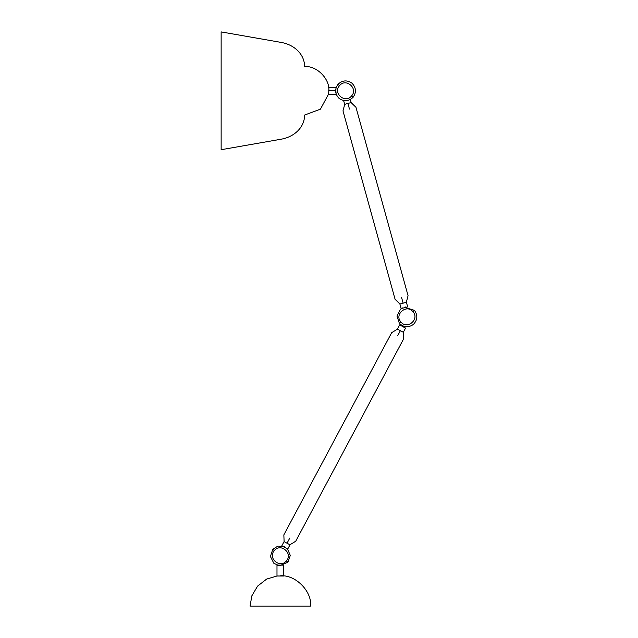 <?xml version="1.0" encoding="UTF-8"?>
<svg xmlns="http://www.w3.org/2000/svg" width="638" height="638" viewBox="0 0 638 638"><rect width="100%" height="100%" fill="white"/><g stroke="black" fill="none" stroke-linecap="round" stroke-linejoin="round"><path stroke-width="0.96" d="M284.365 546.63L277.993 546.072L272.793 549.254L270.416 556.495L273.854 563.306L278.95 565.611M279.564 565.683L287.905 562.245L290.306 555.443L287.403 548.72L287.73 549.063L290.003 544.812L284.062 541.638L281.797 545.889L287.403 548.712M404.269 307.245L414.485 310.347C417.914 315.316 417.563 320.005 413.424 324.399C408.456 327.836 403.766 327.477 399.372 323.338L396.995 316.097L400.433 309.286L401.581 308.441L407.674 306.91L406.39 302.268L399.898 304.063L401.182 308.704L402.45 307.939M337.981 84.312C334.543 89.288 334.902 93.969 339.041 98.364C344.01 101.801 348.691 101.442 353.093 97.303C356.53 92.335 356.171 87.653 352.032 83.251C347.064 79.822 342.375 80.173 337.981 84.312L339.536 85.651C332.518 93.068 345.254 104.018 351.53 95.963C358.556 88.546 345.82 77.597 339.536 85.651M283.719 575.994L283.719 565.124L276.988 565.124L277.434 565.276L276.988 565.124L276.988 575.994L283.719 575.994M283.264 565.276L283.719 565.124L283.264 565.276M276.988 575.994L266.644 579.089L257.608 586.091L251.858 595.812L250.056 606.1L310.642 606.1C311.998 591.115 295.338 574.455 280.353 575.811M405.138 327.94L405.601 328.02L403.336 332.27L397.394 329.104L399.667 324.854L405.138 327.94L399.667 324.854M282.259 545.969L281.797 545.889M343.627 100.589L344.672 104.345L351.155 102.551L350.326 99.544M405.983 306.926L404.277 307.237M221.139 149.707L221.139 31.908L281.246 42.427C287.714 43.599 293.153 46.287 297.555 50.482C302.165 55.075 304.517 60.387 304.613 66.416L304.613 66.575C316.6 65.491 329.926 78.817 328.841 90.811L335.851 90.811L336.011 87.892M304.613 115.039L320.435 109.162L328.642 93.93M328.61 94.177L328.841 90.811L335.851 90.811L336.162 94.177L328.61 94.177M336.162 94.177L336.011 93.722M328.61 90.811C328.61 86.473 328.61 86.473 328.61 90.811L328.841 90.811M274.356 550.594C267.33 558.011 280.066 568.96 286.35 560.906C293.368 553.489 280.632 542.539 274.356 550.594L272.793 549.254M287.905 562.245L286.35 560.906M397.61 335.859C405.266 339.942 405.266 339.942 397.61 335.859C389.946 331.776 389.946 331.776 397.61 335.859L400.369 330.683M289.788 538.049C297.452 542.133 297.452 542.133 289.788 538.049C282.132 533.966 282.132 533.966 289.788 538.049L287.028 543.225M412.922 311.687C419.948 319.104 407.211 330.053 400.927 321.999C393.909 314.582 406.645 303.632 412.922 311.687L414.485 310.347M399.372 323.338L400.927 321.999M349.472 109.098C357.838 106.785 357.838 106.785 349.472 109.098C341.107 111.411 341.107 111.411 349.472 109.098L347.909 103.444M401.581 297.507C409.947 295.195 409.947 295.195 401.581 297.507C393.215 299.82 393.215 299.82 401.581 297.507L403.144 303.162M353.093 97.303L351.53 95.963M403.28 332.238L403.551 339.025L295.729 541.215L289.947 544.78M284.117 541.67L283.846 534.883L391.668 332.693L397.45 329.128M351.099 102.566L355.964 107.304L408.065 295.713L406.326 302.284M399.962 304.047L395.089 299.302L342.989 110.892L344.727 104.329M221.139 149.715L281.246 139.188C287.714 138.015 293.153 135.328 297.555 131.133C302.165 126.539 304.517 121.236 304.613 115.199M328.61 87.446L336.162 87.446"/></g></svg>
